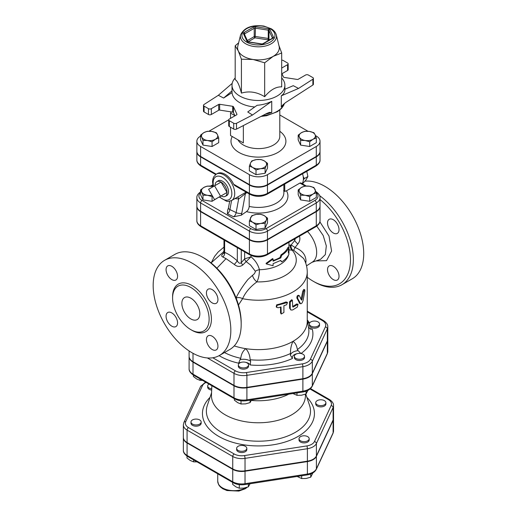 <?xml version="1.0" encoding="UTF-8"?>
<svg xmlns="http://www.w3.org/2000/svg" width="517" height="517" viewBox="0 0 517 517"><rect width="100%" height="100%" fill="white"/><g stroke="black" fill="none" stroke-linecap="round" stroke-linejoin="round"><path stroke-width="0.78" d="M320.023 199.568A52.876 30.529 60 0 1 350.319 263.508A52.876 30.529 60 0 1 313.089 281.17L313.089 281.17A52.876 30.529 60 0 1 307.253 277.274M339.029 276.278A8.136 4.698 60 0 1 337.342 280.001A8.136 4.698 60 0 1 333.278 279.6A8.136 4.698 60 0 1 327.965 272.433A8.136 4.698 60 0 1 329.206 265.912A8.136 4.698 60 0 1 335.481 268.09A8.136 4.698 60 0 1 339.029 276.278M333.278 219.699A8.136 4.698 60 0 1 338.59 226.866A8.136 4.698 60 0 1 337.342 233.387A8.136 4.698 60 0 1 333.278 232.98A8.136 4.698 60 0 1 327.965 225.813A8.136 4.698 60 0 1 329.206 219.292A8.136 4.698 60 0 1 333.278 219.699M307.537 231.506A20.848 12.033 60 0 1 312.326 262.08A20.848 12.033 60 0 1 312.178 262.164M223.893 252.962L223.816 253.02C221.425 254.887 221.095 256.212 222.821 257.001L226.045 258.655L234.35 264.452C237.148 266.869 239.972 267.037 242.816 264.969L246.17 261.641L250.583 265.001L255.34 271.289C255.191 272.795 254.248 274.139 252.516 275.315L247.953 279.464C242.647 286.108 238.615 292.422 235.849 298.393M241.187 324.346L241.187 322.686A52.876 30.529 -120 0 0 203.795 257.918L202.36 257.091A54.912 31.705 60 0 1 241.187 324.346A54.912 31.705 60 0 1 229.813 349.479L219.46 355.457A54.912 31.705 60 0 1 192.001 352.743A54.912 31.705 60 0 1 156.128 304.351A54.912 31.705 60 0 1 164.548 260.348A54.912 31.705 60 0 1 219.46 292.053A54.912 31.705 60 0 1 219.46 355.457M314.53 281.998L313.089 281.17L314.53 281.998A54.912 31.705 -120 0 0 341.983 284.718A54.912 31.705 -120 0 0 351.308 244.011A54.912 31.705 -120 0 0 319.642 195.672M341.983 284.718L352.342 278.741A54.912 31.705 -120 0 0 355.515 221.321A54.912 31.705 -120 0 0 304.985 181.196M164.548 260.348L174.901 254.37A54.912 31.705 60 0 1 202.36 257.091M190.851 329.659A25.831 14.915 -120 0 0 203.769 330.938A25.831 14.915 -120 0 0 203.769 301.114A25.831 14.915 -120 0 0 177.938 286.198A25.831 14.915 -120 0 0 173.977 306.898A25.831 14.915 -120 0 0 190.851 329.659M212.19 349.511A8.136 4.698 -120 0 0 216.255 349.912A8.136 4.698 -120 0 0 216.255 340.516A8.136 4.698 -120 0 0 208.118 335.824A8.136 4.698 -120 0 0 206.871 342.338A8.136 4.698 -120 0 0 212.19 349.511M171.818 326.201A8.136 4.698 -120 0 0 175.883 326.602A8.136 4.698 -120 0 0 175.883 317.212A8.136 4.698 -120 0 0 167.747 312.514A8.136 4.698 -120 0 0 166.506 319.034A8.136 4.698 -120 0 0 171.818 326.201M171.818 279.587A8.136 4.698 -120 0 0 175.883 279.988A8.136 4.698 -120 0 0 175.883 270.591A8.136 4.698 -120 0 0 167.747 265.9A8.136 4.698 -120 0 0 166.506 272.414A8.136 4.698 -120 0 0 171.818 279.587M212.19 302.891A8.136 4.698 -120 0 0 216.255 303.298A8.136 4.698 -120 0 0 216.255 293.902A8.136 4.698 -120 0 0 208.118 289.203A8.136 4.698 -120 0 0 206.871 295.724A8.136 4.698 -120 0 0 212.19 302.891M190.851 318.95A12.712 7.341 60 0 1 182.546 307.744A12.712 7.341 60 0 1 184.498 297.559A12.712 7.341 60 0 1 197.21 304.901A12.712 7.341 60 0 1 197.21 319.577A12.712 7.341 60 0 1 190.851 318.95M238.479 304.985L242.589 298.69C245.336 292.473 250.099 286.877 256.871 281.901C258.545 278.753 259.392 274.689 259.411 269.712C258.151 264.717 255.353 260.413 251.003 256.807L244.644 258.881A4.065 2.152 -135.9 0 0 246.182 261.621L251.003 256.807L251.003 255.482M273.086 260.503A30.509 17.61 0 0 0 280.014 257.505L281.028 254.816A30.509 17.61 0 0 0 287.988 247.372L288.971 247.514C287.652 250.415 285.255 252.981 281.778 255.211L280.737 257.918L273.086 261.169L273.086 259.095L266.307 263.922L273.086 265.738L273.086 263.664L280.737 260.413L281.778 261.854C285.255 259.624 287.652 257.059 288.971 254.157L288.279 252.18L288.971 247.514M281.778 261.854L280.427 260.587M266.307 263.922L266.055 263.353L272.614 258.571L273.086 259.095M288.951 249.827L292.221 250.247A4.065 2.889 75.6 0 1 290.367 245.103L288.951 245.161M322.13 405.541A5.086 2.934 180 0 1 315.732 402.704A5.086 2.934 180 0 1 320.818 399.77A5.086 2.934 180 0 1 325.897 402.704A5.086 2.934 180 0 1 322.13 405.541M325.897 402.704L325.897 403.951A5.086 2.934 180 0 1 322.13 406.789A5.086 2.934 180 0 1 315.732 403.951L315.732 402.704M300.506 440.794A5.086 2.934 180 0 1 299.02 438.72A5.086 2.934 180 0 1 304.106 435.779A5.086 2.934 180 0 1 309.185 438.72A5.086 2.934 180 0 1 306.051 441.428A5.086 2.934 180 0 1 300.506 440.794M309.185 438.72L309.185 439.961A5.086 2.934 180 0 1 306.051 442.675A5.086 2.934 180 0 1 300.506 442.041A5.086 2.934 180 0 1 299.02 439.961L299.02 438.72M236.818 447.606A5.086 2.934 180 0 1 242.395 445.454A5.086 2.934 180 0 1 246.816 448.368A5.086 2.934 180 0 1 241.73 451.302A5.086 2.934 180 0 1 236.644 448.368A5.086 2.934 180 0 1 236.818 447.606M246.816 448.368L246.816 449.609A5.086 2.934 180 0 1 241.73 452.549A5.086 2.934 180 0 1 236.644 449.609L236.644 448.368M194.754 419.171A5.086 2.934 180 0 1 201.158 422.008A5.086 2.934 180 0 1 196.072 424.942A5.086 2.934 180 0 1 190.986 422.008A5.086 2.934 180 0 1 194.754 419.171M201.158 422.008L201.158 423.249A5.086 2.934 180 0 1 196.072 426.189A5.086 2.934 180 0 1 190.986 423.249L190.986 422.008M211.731 388.868A5.086 2.934 180 0 1 207.698 385.992A5.086 2.934 180 0 1 208.958 384.06M211.679 390.102A5.086 2.934 180 0 1 207.698 387.239L207.698 385.992M297.152 476.467L301.67 478.568L306.206 478.458L310.743 477.165L312.817 472.99M232.656 482.432L232.656 484.384L235.978 486.891L239.3 488.216L243.837 488.106L248.373 486.814L250.028 483.757M186.999 456.052L186.999 458.017L190.321 460.531L193.642 461.855L197.061 461.881M301.67 475.769L301.67 478.568M310.743 473.986L310.743 477.165M239.3 484.655L239.3 488.216M248.373 484.015L248.373 486.814M193.642 459.904L193.642 461.855M333.536 430.939L333.536 418.486A12.718 7.341 0 0 1 333.103 420.386L316.391 456.395L316.391 468.848A2.036 1.603 24.9 0 1 316.268 469.397L332.98 433.388L333.536 430.939A12.718 7.341 180 0 1 333.103 432.839A2.036 1.603 24.9 0 1 332.98 433.388M183.361 437.576A12.718 7.341 0 0 0 183.354 437.783A12.718 7.341 0 0 0 187.076 442.972L187.076 455.425A12.718 7.341 180 0 1 183.354 450.236L183.354 437.783M187.076 442.972L232.74 469.333A12.718 7.341 0 0 0 245.026 471.233L307.395 461.584A12.718 7.341 0 0 0 316.391 456.395M248.528 364.97L248.528 366.217A5.086 2.934 180 0 1 243.442 369.151A5.086 2.934 180 0 1 238.356 366.217L238.356 364.97A5.086 2.934 180 0 1 242.124 362.139A5.086 2.934 180 0 1 248.528 364.97A5.086 2.934 180 0 1 243.442 367.91A5.086 2.934 180 0 1 238.356 364.97M304.513 356.31L304.513 357.557A5.086 2.934 180 0 1 299.427 360.491A5.086 2.934 180 0 1 294.347 357.557L294.347 356.31A5.086 2.934 180 0 1 294.516 355.554A5.086 2.934 180 0 1 300.093 353.402A5.086 2.934 180 0 1 304.513 356.31A5.086 2.934 180 0 1 299.427 359.244A5.086 2.934 180 0 1 294.347 356.31M319.519 323.985L319.519 325.232A5.086 2.934 180 0 1 316.378 327.946A5.086 2.934 180 0 1 310.833 327.306A5.086 2.934 180 0 1 309.347 325.232L309.347 323.985A5.086 2.934 180 0 1 314.433 321.051A5.086 2.934 180 0 1 319.519 323.985A5.086 2.934 180 0 1 316.378 326.699A5.086 2.934 180 0 1 310.833 326.059A5.086 2.934 180 0 1 309.347 323.985M189.099 356.459A13.358 7.71 0 0 0 189.099 356.672A13.358 7.71 0 0 0 193.009 362.12L193.009 374.159A13.358 7.71 180 0 1 189.099 368.711L189.099 356.672M327.791 351.386A13.358 7.71 180 0 1 327.332 353.382A2.036 1.603 24.9 0 1 327.216 353.932L327.791 351.386L327.791 339.346A13.358 7.71 0 0 1 327.332 341.343L312.333 373.668A13.358 7.71 0 0 1 302.884 379.123L246.9 387.782A13.358 7.71 0 0 1 233.994 385.785L193.009 362.12M193.384 375.064L193.384 376.492L196.706 379.006L200.027 380.331L202.632 380.402M200.027 378.903L200.027 380.331M310.032 389.004L328.373 399.589A10.683 6.172 180 0 1 331.138 405.548A2.036 1.603 24.9 0 1 333.103 407.512A12.718 7.341 0 0 0 333.536 405.612L333.536 418.066A12.718 7.341 180 0 1 333.103 419.966L316.391 455.981A12.718 7.341 180 0 1 307.395 461.17L245.026 470.819A12.718 7.341 180 0 1 232.74 468.919L187.076 442.558A12.718 7.341 180 0 1 183.354 437.363L183.354 424.909A12.718 7.341 0 0 0 187.076 430.105A2.036 1.176 -60 0 1 188.518 427.611A10.683 6.172 180 0 1 185.752 421.652L202.464 385.643A10.683 6.172 180 0 1 206.121 382.418M292.932 393.54L296.997 395.331L301.534 395.221L306.07 393.928L307.912 390.393M234.369 398.73L234.369 400.158L237.691 402.665L241.012 403.99L245.549 403.88L250.086 402.588L251.572 399.938M296.997 392.914L296.997 395.331M306.07 391.188L306.07 393.928M241.012 400.804L241.012 403.99M250.086 400.171L250.086 402.588M211.867 385.74L211.472 394.975A46.989 27.13 0 0 0 225.218 414.828A46.989 27.13 0 0 0 276.957 420.579A46.989 27.13 0 0 0 305.418 394.975L305.379 394.193M251.352 400.442A46.065 26.6 0 0 0 288.764 394.187M307.253 311.841L322.44 320.611A11.322 6.54 180 0 1 325.367 326.925A2.036 1.603 24.9 0 1 327.332 328.89A13.358 7.71 0 0 0 327.791 326.893L327.791 338.932A13.358 7.71 180 0 1 327.332 340.929L312.333 373.255A13.358 7.71 180 0 1 302.884 378.702L246.9 387.369A13.358 7.71 180 0 1 233.994 385.372L193.009 361.706A13.358 7.71 180 0 1 189.099 356.252L189.099 350.94M232.198 83.379L218.329 95.302L204.002 104.524A2.036 1.176 180 0 0 203.485 105.313A2.036 1.176 180 0 0 204.079 106.14L208.467 108.673L208.467 114.49A2.036 1.176 -0 0 0 211.343 114.49L211.343 108.673A2.036 1.176 180 0 1 208.467 108.673M211.343 108.673L218.685 104.44L218.685 110.25A1.015 0.588 180 0 1 219.667 110.102L219.667 104.285A1.015 0.588 -0 0 0 218.685 104.44M219.667 104.285L232.708 106.302L232.708 112.118A1.015 0.588 180 0 1 233.432 112.532L234.951 115.808M252.49 115.02L247.74 111.963L257.117 105.294C262.332 104.886 267.211 103.568 271.742 101.332L252.49 115.02L236.508 123.292A2.036 1.176 180 0 1 233.71 123.246L229.322 120.713A2.036 1.176 180 0 1 228.727 119.886A2.036 1.176 180 0 1 229.322 119.052L236.663 114.819A1.015 0.588 -0 0 0 236.96 114.399A1.015 0.588 -0 0 0 236.922 114.251L233.432 106.722A1.015 0.588 -0 0 0 232.708 106.302M281.694 77.951A26.438 15.264 180 0 1 284.88 85.221A26.438 15.264 180 0 1 268.562 99.322A26.438 15.264 180 0 1 239.746 96.013A26.438 15.264 180 0 1 232.004 85.221L232.036 92.627A26.438 15.264 -0 0 0 239.746 102.657A26.438 15.264 -0 0 0 254.745 106.974M232.036 92.627L223.628 98.043L218.329 95.302M249.414 185.041A12.77 7.374 0 0 0 267.476 185.041L316.288 156.858L316.288 165.162A2.036 1.176 60 0 1 315.861 166.093C318.808 164.109 320.191 162.06 320.023 159.947A12.77 7.374 180 0 1 316.288 165.162L267.476 193.339A12.77 7.374 180 0 1 249.414 193.339L249.414 185.041L200.602 156.858A12.77 7.374 0 0 1 196.861 151.643L196.861 159.947A12.77 7.374 180 0 0 200.602 165.162L200.602 156.858M219.202 196.99L226.763 201.339L228.146 201.449L231.558 200.557A15.252 8.808 -120 0 0 234.718 193.571A15.252 8.808 -120 0 0 228.055 178.223A15.252 8.808 -120 0 0 216.3 174.139L217.379 173.512A15.252 8.808 60 0 1 233.639 184.233L234.731 185.551L249.834 194.269C255.572 197.042 261.311 197.042 267.05 194.269A2.036 1.176 60 0 0 267.476 193.339L267.476 185.041M316.288 156.858A12.77 7.374 0 0 0 320.023 151.643A12.77 7.374 0 0 0 320.023 151.436M200.602 156.444L249.414 184.621L249.414 174.662L200.602 146.479A12.77 7.374 0 0 1 196.861 141.264L196.861 151.229A12.77 7.374 180 0 0 200.602 156.444L200.602 146.479M316.288 146.479A12.77 7.374 0 0 0 320.023 141.264L320.023 151.229A12.77 7.374 180 0 1 316.288 156.444L316.288 146.479L267.476 174.662A12.77 7.374 0 0 1 249.414 174.662M249.414 184.621A12.77 7.374 180 0 0 267.476 184.621L316.288 156.444M306.238 186.023L300.816 182.895L299.905 183.057L286.489 190.799L284.777 191.374L283.62 190.715M249.194 193.901L249.194 206.412C249 208.597 248.089 210.329 246.454 211.621L241.265 215.195L233.619 216.797L227.383 213.78L227.57 210.542L228.436 207.963A4.065 1.609 10.4 0 0 229.91 209.579L231.577 200.544M218.704 197.274L212.067 201.3L202.994 199.898L200.557 194.663L200.557 189.939L203.879 187.432L207.201 186.107L213.185 186.501M267.515 218.122L266.3 220.145A8.136 4.698 0 0 0 264.193 215.608L267.515 218.122L267.515 222.84L265.085 228.081L256.012 229.483L249.368 225.651L249.368 220.927L251.798 215.692L256.335 214.393L260.872 214.284L264.193 215.608A8.136 4.698 0 0 0 256.335 214.393A8.136 4.698 0 0 0 250.583 217.715A8.136 4.698 0 0 0 252.69 222.252L249.368 220.927M201.023 191.581C198.082 193.558 196.693 195.607 196.861 197.727A12.77 7.374 0 0 0 200.602 202.935L249.414 231.118A12.77 7.374 0 0 0 267.476 231.118L316.288 202.935A2.036 1.176 -120 0 0 314.847 200.447A10.734 6.198 180 0 0 316.326 192.751L313.005 194.069L309.683 196.583L305.146 195.284L300.61 195.18L299.395 191.969A8.136 4.698 0 0 0 305.146 195.284A8.136 4.698 0 0 0 313.005 194.069A8.136 4.698 0 0 0 315.112 189.532A8.136 4.698 0 0 0 309.36 186.21A8.136 4.698 0 0 0 301.501 187.432L304.823 186.107L309.36 186.21L313.897 187.509L316.326 192.744L316.326 197.468L309.683 201.3L300.61 199.898L298.18 194.663L298.18 189.939L301.501 187.432A8.136 4.698 0 0 0 299.395 191.969L298.18 189.939M249.834 254.881C255.572 257.653 261.311 257.653 267.05 254.881A2.036 1.176 -120 0 0 267.476 253.95A12.77 7.374 180 0 1 249.414 253.95L200.602 225.774A2.036 1.176 -60 0 0 201.023 226.704L249.834 254.881A2.036 1.176 -60 0 1 249.414 253.95L249.414 239.836L200.602 211.653A12.77 7.374 0 0 1 196.861 206.445L196.861 220.559A12.77 7.374 180 0 0 200.602 225.774L200.602 211.653M249.414 239.836A12.77 7.374 0 0 0 267.476 239.836L316.288 211.653A12.77 7.374 0 0 0 320.023 206.445A12.77 7.374 0 0 0 320.023 206.238M271.742 101.332L271.742 112.525L269.46 112.396L266.908 113.372L236.508 129.108L236.508 123.292M228.727 119.886L228.727 125.696A2.036 1.176 -0 0 0 229.322 126.529L233.71 129.063A2.036 1.176 -0 0 0 236.508 129.108M232.708 112.118L219.667 110.102M218.685 110.25L211.343 114.49M208.467 114.49L204.079 111.95L204.079 106.14M203.485 105.313L203.485 111.123A2.036 1.176 -0 0 0 204.079 111.95M232.004 85.221A26.438 15.264 180 0 1 235.19 77.951M284.88 89.267L293.255 85.68L298.555 88.426L312.882 79.198L312.882 85.008L285.63 102.56L282.25 105.5L281.293 107.013L281.293 95.819C283.659 94.107 284.854 92.142 284.88 89.913L284.88 85.221M281.939 73.731L287.568 70.48A2.036 1.176 0 0 0 288.163 69.653L288.163 63.843A2.036 1.176 180 0 1 287.568 64.67L281.694 68.063M312.882 85.008A2.036 1.176 0 0 0 313.405 84.226L313.405 78.416A2.036 1.176 180 0 1 312.882 79.198M240.586 34.93L237.807 46.155A20.848 12.033 0 0 0 238.305 50.97A20.848 12.033 0 0 0 243.701 56.366A20.848 12.033 0 0 0 253.046 59.481A20.848 12.033 0 0 0 273.183 56.366A20.848 12.033 0 0 0 279.083 46.155L276.304 34.93C275.626 32.455 273.932 30.4 271.231 28.765L263.877 26.07C251.902 24.577 244.14 27.53 240.586 34.93A18.043 10.418 0 0 0 245.685 43.771A18.043 10.418 0 0 0 266.513 45.722A18.043 10.418 0 0 0 276.304 34.93M278.915 45.477L281.694 52.973L273.183 56.366L264.672 62.803L253.046 59.481L241.42 59.203L238.305 50.97L235.19 45.78L238.628 42.846M281.694 52.973L281.694 86.882C276.02 86.61 270.346 89.887 264.672 96.711C256.923 91.961 249.175 90.766 241.42 93.112C239.345 85.092 237.271 80.613 235.19 79.689L235.19 45.78M241.42 93.112L241.42 59.203M264.672 96.711L264.672 62.803M281.694 73.207L283.458 77.007A1.015 0.588 0 0 0 284.176 77.421L297.223 79.437A1.015 0.588 0 0 0 298.206 79.288L305.541 75.049A2.036 1.176 180 0 1 308.416 75.049L312.811 77.582A2.036 1.176 180 0 1 313.405 78.416M281.694 60.134A2.036 1.176 180 0 1 283.174 60.476L287.568 63.009A2.036 1.176 180 0 1 288.163 63.843M281.293 95.819L298.555 88.426M232.036 90.818L223.628 98.043M299.395 137.167L298.18 135.137L301.501 132.63A8.136 4.698 0 0 0 299.395 137.167A8.136 4.698 0 0 0 305.146 140.488L300.61 140.378L299.395 137.167M304.823 131.305L309.36 131.415A8.136 4.698 0 0 0 301.501 132.63L304.823 131.305M313.897 132.707L315.112 134.737A8.136 4.698 0 0 0 309.36 131.415L313.897 132.707M313.005 139.273L309.683 141.781L305.146 140.488A8.136 4.698 0 0 0 313.005 139.273A8.136 4.698 0 0 0 315.112 134.737L316.326 137.949L313.005 139.273M256.335 159.598L260.872 159.488L264.193 160.813A8.136 4.698 0 0 0 256.335 159.598A8.136 4.698 0 0 0 250.583 162.913L251.798 160.89L256.335 159.598M267.515 163.32L266.3 165.35A8.136 4.698 0 0 0 264.193 160.813L267.515 163.32L267.515 168.044L265.085 173.279L265.085 168.561L260.549 168.671A8.136 4.698 0 0 0 266.3 165.35L265.085 168.561M252.69 167.45L249.368 166.131L250.583 162.913A8.136 4.698 0 0 0 252.69 167.45A8.136 4.698 0 0 0 260.549 168.671L256.012 169.964L252.69 167.45M316.326 137.949L316.326 142.666L309.683 146.505L309.683 141.781M309.683 146.505L300.61 145.103L300.61 140.378M300.61 145.103L298.18 139.861L298.18 135.137M265.085 173.279L256.012 174.681L249.368 170.849L249.368 166.131M256.012 174.681L256.012 169.964M217.489 134.737L218.704 137.949L215.382 139.273A8.136 4.698 0 0 0 217.489 134.737A8.136 4.698 0 0 0 211.737 131.415L216.274 132.707L217.489 134.737M212.067 141.781L207.53 140.488A8.136 4.698 0 0 0 215.382 139.273L212.067 141.781L212.067 146.505L202.994 145.103L202.994 140.378L201.772 137.167A8.136 4.698 0 0 0 207.53 140.488L202.994 140.378M203.879 132.63L207.201 131.305L211.737 131.415A8.136 4.698 0 0 0 203.879 132.63A8.136 4.698 0 0 0 201.772 137.167L200.557 135.137L203.879 132.63M202.994 145.103L200.557 139.861L200.557 135.137M212.067 146.505L218.704 142.666L218.704 137.949M234.854 115.608L230.524 113.107A55.926 32.293 180 0 1 231.422 111.918M243.345 125.566L243.345 142.925L230.524 135.525L230.524 127.221M230.524 118.361L230.524 113.107M320.023 141.264A12.77 7.374 0 0 0 316.288 136.049L315.48 135.59M279.8 114.987L307.983 131.26M208.978 131.215L228.727 119.808M200.557 136.074A12.77 7.374 0 0 0 196.861 141.264M303.227 176.749L304.403 178.539L303.35 179.735M302.115 183.645A13.726 7.923 -120 0 0 302.542 173.783M304.403 178.539L307.899 176.517L306.768 171.34M302.484 183.858L306.051 179.806L307.899 176.517M214.581 185.829L220.572 196.202L214.581 199.659L208.59 189.287L221.05 182.087L227.041 192.466L220.572 196.202M227.041 192.466L221.05 195.924A8.472 4.892 60 0 0 225.179 196.402L226.653 195.633A8.543 4.931 60 0 0 226.763 185.713A8.543 4.931 60 0 0 218.116 180.84L216.713 181.732A8.472 4.892 60 0 1 221.05 182.087A8.472 4.892 60 0 1 227.041 192.466A8.472 4.892 60 0 1 225.179 196.402M215.066 185.551A8.472 4.892 60 0 1 216.713 181.732M265.085 223.357L260.549 223.467A8.136 4.698 0 0 0 266.3 220.145L265.085 223.357L265.085 228.081M256.012 224.766L252.69 222.252A8.136 4.698 0 0 0 260.549 223.467L256.012 224.766L256.012 229.483M309.683 201.3L309.683 196.583M300.61 199.898L300.61 195.18M212.552 196.143L212.067 196.583L207.53 195.284A8.136 4.698 0 0 0 212.028 195.239M213.191 186.527A8.136 4.698 0 0 0 211.737 186.21A8.136 4.698 0 0 0 203.879 187.432A8.136 4.698 0 0 0 201.772 191.969A8.136 4.698 0 0 0 207.53 195.284L202.994 195.18L200.557 189.939M212.067 201.3L212.067 196.583M202.994 199.898L202.994 195.18M234.983 198.573L238.647 199A3.05 1.958 87.5 0 0 237.671 197.022M241.265 215.195A8.136 4.272 115.8 0 0 241.788 213.23A4.065 1.609 10.4 0 1 236.146 212.597L238.647 199L245.407 193.552A3.05 2.074 60.7 0 1 246.105 192.117L242.454 194.263M320.023 206.025A12.77 7.374 180 0 1 316.288 211.24L316.288 202.935A12.77 7.374 0 0 0 320.023 197.727L320.023 206.025M196.861 197.727L196.861 206.025A12.77 7.374 180 0 0 200.602 211.24L249.414 239.423A12.77 7.374 180 0 0 267.476 239.423L316.288 211.24M284.777 191.374L284.705 184.078M244.644 251.889L244.644 258.881L241.271 262.63C240.037 263.87 238.725 263.295 237.322 260.904L234.35 264.452M237.322 247.662L237.322 260.904C232.592 256.71 228.359 253.866 224.624 252.393A4.065 3.121 -67.5 0 1 222.821 257.001M241.271 249.937L241.271 262.63A4.065 1.829 -140 0 0 242.816 264.969M234.253 345.912A48.811 28.183 0 0 0 242.589 348.09A48.811 28.183 0 0 0 245.808 348.658A48.811 28.183 0 0 0 292.958 341.362A48.811 28.183 0 0 0 307.253 321.438L307.253 272.039A48.811 28.183 0 0 1 242.589 298.69A6.101 3.871 -152.2 0 0 236.166 298.167M299.311 302.988L300.164 303.311C301.243 304.287 302.225 303.292 303.117 300.325L304.862 291.058L304.687 289.669L303.692 291.459L301.947 299.679L301.482 300.144L299.414 295.789C298.277 295.556 297.682 296.415 297.643 298.354L300.61 303.75L299.763 303.447L296.848 297.992C296.881 296.047 297.462 295.207 298.574 295.459M301.056 299.395L302.775 291.213L303.738 289.449L304.687 289.669M276.589 307.305L276.227 306.768L276.666 304.823A48.811 28.183 0 0 0 286.004 301.934L287.504 302.477L286.58 304.746L283.911 305.728L283.911 312.455L281.229 314.026L281.002 306.988L278.133 307.764L276.589 307.305L277.047 305.366L287.504 302.477M281.229 314.026L280.537 312.856L280.537 307.117M290.877 310.019L289.572 308.106L289.572 301.715L291.678 299.724L292.376 300.164L290.224 302.167L290.224 308.559L290.877 310.019L292.706 309.942L297.346 307.033L298.031 304.216L293.081 307.079L292.706 306.872L292.376 300.164M292.706 306.471A48.811 28.183 0 0 0 296.551 304.009L298.031 304.216M280.014 257.505L280.737 257.918M281.028 254.816L281.778 255.211M299.414 295.789L298.348 295.226M276.666 304.823L277.047 305.366M293.081 307.079L292.706 306.872L293.081 307.079M224.624 240.327L224.624 252.393L223.984 252.251L223.661 253.492L224.423 252.813A4.065 1.997 53.5 0 1 224.417 252.819M295.304 238.576L294.696 240.502A5.086 1.364 -138.6 0 0 297.837 243.979C299.466 241.975 300.118 239.823 299.802 237.529L299.433 236.191M305.76 263.237L305.993 261.221C305.877 254.92 302.219 250.344 295.033 247.507L293.656 250.222L303.582 258.442C305.986 262.649 307.214 267.186 307.253 272.039M297.837 243.979L295.033 247.507L291.161 244.929A4.065 2.979 -100.5 0 0 292.822 250.079L293.656 250.222M252.516 275.315A6.101 2.656 -128.5 0 0 256.871 281.901A37.831 21.843 0 0 0 292.221 250.247L292.822 250.079M244.644 258.881L244.638 258.881A4.065 2.165 -135.7 0 0 246.17 261.641L246.182 261.621M255.34 271.289A6.101 3.503 168.8 0 1 259.411 269.712A30.509 17.61 0 0 0 288.512 255.081M245.446 362.275A7.115 4.11 180 0 1 250.228 364.976L250.642 361.293A9.151 5.286 0 0 0 240.03 359.651L238.641 363.186A7.115 4.11 180 0 1 241.439 362.275M307.867 323.648A7.115 4.11 180 0 1 309.179 322.459L307.647 322.362M308.442 327.067L310.504 329.148L312.281 329.148A7.115 4.11 180 0 1 308.785 327.733M240.03 359.651L240.773 358.294C241.271 354.1 242.945 350.888 245.808 348.658C248.49 351.741 249.931 355.438 250.131 359.742L250.642 361.293M292.958 341.362C295.246 342.816 296.713 345.543 297.365 349.544L298.135 350.662A9.151 5.286 0 0 0 290.367 355.147L290.515 353.499C290.354 349.214 291.174 345.169 292.958 341.362M300.959 353.544L298.135 350.662M290.367 355.147L292.48 358.443A7.115 4.11 180 0 1 297.43 353.615M315.926 260.949L326.537 260.658L331.591 251.042L329.019 236.049L319.881 221.838M316.772 226.123L323.196 235.513L326.317 245.911L325.335 254.616L320.495 259.36L311.77 262.397M216.875 268.2L226.019 258.674M191.419 329.975A27.459 15.853 -120 0 0 192.001 330.324A27.459 15.853 -120 0 0 211.414 318.886A27.459 15.853 -120 0 0 191.613 285.268A27.459 15.853 -120 0 0 172.6 297.372M288.829 253.698A30.509 17.61 0 0 0 288.951 252.109L288.951 247.675M187.497 456.356A2.036 1.176 -60 0 1 187.076 455.425L232.74 481.786A2.036 1.176 -60 0 0 233.161 482.716L187.497 456.356C184.563 454.372 183.18 452.33 183.354 450.236M233.161 482.716C236.56 484.558 240.444 485.172 244.806 484.565A2.036 0.433 -98.8 0 0 245.026 483.692A12.718 7.341 180 0 1 232.74 481.786L232.74 469.333M244.806 484.565L307.182 474.916A2.036 0.433 -98.8 0 0 307.395 474.037L245.026 483.692L245.026 471.233M333.103 420.386L333.103 432.839L316.391 468.848A12.718 7.341 180 0 1 307.395 474.037L307.395 461.584M245.943 487.647A16.273 9.396 180 0 1 228.068 490.019A16.273 9.396 180 0 1 217.728 481.269L218.665 484.778L220.21 486.801L222.788 488.772L226.976 490.549L238.854 491.072L245.136 488.811L247.372 487.188M325.367 326.925L310.368 359.25A11.322 6.54 180 0 1 302.361 363.871L246.37 372.531A11.322 6.54 180 0 1 235.435 370.838L212.804 357.77M309.179 322.459A54.459 31.44 0 0 0 307.253 319.945M300.997 353.518A54.459 31.44 0 0 0 312.281 329.148M250.228 364.976A54.459 31.44 0 0 0 292.48 358.443M219.124 355.651A54.459 31.44 0 0 0 238.641 363.186M193.429 375.09A2.036 1.176 -60 0 1 193.009 374.159L233.994 397.825A2.036 1.176 -60 0 0 234.414 398.756L193.429 375.09C190.353 373.009 188.912 370.883 189.099 368.711M331.138 405.548L314.426 441.557A10.683 6.172 180 0 1 306.872 445.919L244.496 455.567A10.683 6.172 180 0 1 234.175 453.971L188.518 427.611M210.018 397.366A55.998 32.332 0 0 0 218.846 436.464A55.998 32.332 0 0 0 292.59 439.224A55.998 32.332 0 0 0 306.872 397.366M305.76 394.051L309.573 405.444A52.068 30.064 180 0 1 282.857 437.692A52.068 30.064 180 0 1 221.625 432.399A52.068 30.064 180 0 1 207.317 405.444L211.569 392.72M205.566 382.102L200.615 386.445A2.036 1.603 24.9 0 1 202.464 385.643M200.615 386.445L183.903 422.46A2.036 1.603 24.9 0 1 185.752 421.652M328.373 399.589A2.036 1.176 -60 0 1 329.387 399.492L310.504 388.584M187.076 442.558L187.076 430.105L232.74 456.466A2.036 1.176 -60 0 1 234.175 453.971M232.74 468.919L232.74 456.466A12.718 7.341 0 0 0 245.026 458.366A2.036 0.433 -98.8 0 0 244.496 455.567M314.426 441.557A2.036 1.603 24.9 0 1 316.391 443.521L333.103 407.512L333.103 419.966M245.026 470.819L245.026 458.366L307.395 448.717A2.036 0.433 -98.8 0 0 306.872 445.919M307.395 461.17L307.395 448.717A12.718 7.341 0 0 0 316.391 443.521L316.391 455.981M234.414 398.756C237.994 400.688 242.085 401.334 246.687 400.694A2.036 0.433 -98.8 0 0 246.9 399.822A13.358 7.71 180 0 1 233.994 397.825L233.994 385.785M246.687 400.694L302.671 392.035A2.036 0.433 -98.8 0 0 302.884 391.162L246.9 399.822L246.9 387.782M302.671 392.035C307.331 391.298 310.51 389.372 312.216 386.257A2.036 1.603 -155.1 0 0 312.333 385.708A13.358 7.71 180 0 1 302.884 391.162L302.884 379.123M327.332 341.343L327.332 353.382L312.333 385.708L312.333 373.668M216.229 174.184L200.602 165.162A2.036 1.176 -60 0 0 201.023 166.093C198.082 164.109 196.693 162.06 196.861 159.947M249.834 194.269A2.036 1.176 120 0 1 249.414 193.339L233.639 184.233M314.847 200.447L266.035 228.63A10.734 6.198 180 0 1 250.848 228.63L202.037 200.447A10.734 6.198 180 0 1 200.557 192.751M299.905 183.057L305.146 186.081M246.454 211.621A29.488 17.029 0 0 0 278.178 208.713A29.488 17.029 0 0 0 286.489 190.799M211.556 186.185L212.92 185.396M200.602 211.24L200.602 202.935A2.036 1.176 -60 0 1 202.037 200.447M249.414 239.423L249.414 231.118A2.036 1.176 -60 0 1 250.848 228.63M265.648 114.024A26.438 15.264 -0 0 0 271.742 112.525M284.415 103.445A26.438 15.264 180 0 1 262.468 115.666M281.293 107.013A26.438 15.264 0 0 0 283.465 104.26M246.745 42.155A16.544 9.552 180 0 1 254.164 26.173A16.544 9.552 180 0 1 274.424 37.877A16.544 9.552 180 0 1 246.745 42.155M272.924 38.252A2.036 1.176 0 0 0 273.454 37.114L269.958 29.585A2.036 1.176 0 0 0 268.517 28.758L255.476 26.735A2.036 1.176 0 0 0 253.511 27.039L243.959 32.552A2.036 1.176 0 0 0 243.436 33.689L246.932 41.218A2.036 1.176 0 0 0 248.367 42.051L261.415 44.068A2.036 1.176 0 0 0 263.379 43.764L272.924 38.252A1.015 0.588 -120 0 0 272.414 38.2L262.869 43.712A1.015 0.588 60 0 1 263.379 43.764M244.386 34.154A1.015 0.588 180 0 1 244.683 33.799L254.228 28.286A1.015 0.588 180 0 1 255.211 28.138L268.258 30.154L268.517 28.758M243.959 32.552A1.015 0.588 60 0 1 244.683 33.799L244.683 34.788M244.418 34.368A1.015 0.801 155.1 0 0 243.436 33.689M255.476 26.735L255.211 36.436A1.015 0.588 0 0 0 254.228 36.591A1.015 0.588 -120 0 0 254.946 37.838L255.211 36.436L268.258 38.458L267.993 39.854A1.015 0.801 155.1 0 0 268.976 38.872A1.015 0.588 0 0 0 268.258 38.458L268.258 30.154A1.015 0.588 180 0 1 268.976 30.568L272.472 38.096A1.015 0.588 180 0 1 272.491 38.155M247.359 40.559L254.228 36.591L254.228 28.286A1.015 0.588 -120 0 0 253.511 27.039M246.932 41.218A1.015 0.801 -24.9 0 1 247.843 41.606L244.36 34.09M247.856 41.619L248.367 42.051M269.958 29.585A1.015 0.801 155.1 0 0 268.976 30.568L268.976 38.872L269.454 39.912M261.415 44.068L262.869 43.712M272.472 38.168L272.472 38.096A1.015 0.801 -24.9 0 1 273.454 37.114M248.128 41.774L254.946 37.838L267.993 39.854L268.323 40.565M287.568 64.67L287.568 70.48M233.432 112.532L233.432 106.722M229.322 126.529L229.322 120.713M233.71 123.246L233.71 129.063M279.8 110.024L279.8 136.281A21.352 12.33 180 0 1 266.617 147.675A21.352 12.33 180 0 1 243.345 144.999A21.352 12.33 180 0 1 237.994 139.836M232.249 136.52A27.459 15.853 0 0 0 239.028 152.476A27.459 15.853 0 0 0 276.808 153.051A27.459 15.853 0 0 0 279.8 131.299M267.476 184.621L267.476 174.662M241.788 213.23L245.407 193.552L247.016 192.647M283.865 184.563L283.865 192.744A25.423 14.676 180 0 1 249.194 206.412M233.619 216.797A4.065 2.133 -64.2 0 0 236.146 212.597L229.91 209.579A4.065 2.133 115.8 0 1 227.383 213.78M213.605 186.391A13.222 7.632 60 0 1 221.024 176.672A13.222 7.632 60 0 1 231.836 193.571A13.222 7.632 60 0 1 219.596 196.764M267.476 239.423L267.476 231.118A2.036 1.176 -120 0 0 266.035 228.63M296.848 297.992L297.643 298.354M302.775 291.213L303.692 291.459M301.152 299.421L301.947 299.679M280.537 312.856L281.002 313.38M286.004 301.934L286.58 302.419M289.572 301.715L290.224 302.167M289.572 308.106L290.224 308.559M296.551 304.009L297.346 304.377M322.44 320.611A2.036 1.176 -60 0 1 323.455 320.508L307.253 311.156M310.368 359.25A2.036 1.603 24.9 0 1 312.333 361.215L327.332 328.89L327.332 340.929M302.361 363.871A2.036 0.433 81.2 0 1 302.884 366.669A13.358 7.71 0 0 0 312.333 361.215L312.333 373.255M246.37 372.531A2.036 0.433 81.2 0 1 246.9 375.329L302.884 366.669L302.884 378.702M207.356 357.951L233.994 373.332A2.036 1.176 -60 0 1 235.435 370.838M233.994 385.372L233.994 373.332A13.358 7.71 0 0 0 246.9 375.329L246.9 387.369M193.009 361.706L193.009 353.305M316.288 211.653L316.288 225.774A2.036 1.176 60 0 1 315.861 226.704C318.808 224.721 320.191 222.672 320.023 220.559A12.77 7.374 180 0 1 316.288 225.774L267.476 253.95L267.476 239.836M294.58 238.99L294.696 240.502L291.161 244.929L290.367 245.103M305.993 261.221A4.065 2.339 -0 0 0 305.23 261.835M223.984 251.068A37.831 21.843 0 0 0 223.344 251.934M307.253 320.062L308.636 328.185A50.433 29.114 180 0 1 297.365 349.544M240.773 358.294A50.433 29.114 180 0 1 224.488 352.555M290.515 353.499A50.433 29.114 180 0 1 250.131 359.742M223.984 251.456L211.065 262.94M288.951 247.514L288.951 242.24M307.182 474.916C311.609 474.218 314.633 472.383 316.268 469.397M217.728 473.811L217.728 481.269M183.903 422.46L183.354 424.909M333.536 405.612C333.711 403.518 332.328 401.476 329.387 399.492M312.216 386.257L327.216 353.932M215.673 174.552L201.023 166.093M284.473 103.394L283.671 105.397L281.532 108.402L277.461 111.691L266.565 115.73L261.027 116.415M261.57 43.893L248.522 41.877M229.671 201.281L228.436 207.963M216.3 174.139L213.831 176.633L212.92 178.869L212.545 181.894L213.211 186.618M242.538 194.218L231.558 200.557M210.561 186.075L212.804 184.782M315.861 191.581C318.808 193.558 320.191 195.607 320.023 197.727M315.861 166.093L267.05 194.269M320.023 151.643L320.023 159.947M327.791 326.893C327.978 324.721 326.537 322.595 323.455 320.508M201.023 226.704C198.082 224.721 196.693 222.672 196.861 220.559M267.05 254.881L315.861 226.704M320.023 206.445L320.023 220.559M223.984 239.959L223.984 252.251M211.337 262.662L214.568 256.419L218.2 251.966L223.984 247.087M312.326 262.08L306.523 265.841"/></g></svg>
